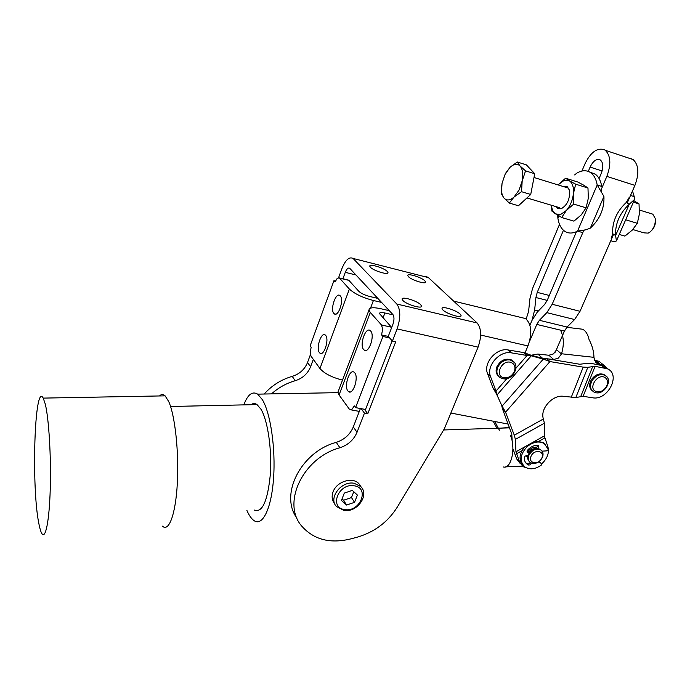 <?xml version="1.0" encoding="UTF-8"?>
<svg xmlns="http://www.w3.org/2000/svg" width="690" height="690" viewBox="0 0 690 690"><rect width="100%" height="100%" fill="white"/><g stroke="black" fill="none" stroke-linecap="round" stroke-linejoin="round"><path stroke-width="1.03" d="M363.621 349.545C359.231 344.905 365.605 326.543 370.228 330.605L370.668 331.028C375.17 335.521 368.727 354.16 364.13 350.037L363.621 349.545M347.872 390.937C343.749 386.089 349.701 368.4 354.168 372.264L354.755 372.841C358.973 377.551 352.97 395.508 348.51 391.592L347.872 390.937M333.831 313.407C329.958 309.353 335.875 291.939 339.929 295.553L340.291 295.898C344.258 299.831 338.272 317.478 334.245 313.812L333.831 313.407M319.392 352.59C315.744 348.338 321.298 331.536 325.231 334.986L325.706 335.461C329.44 339.592 323.826 356.627 319.91 353.125L319.392 352.59M389.315 310.69L381.009 308.766C373.255 307.093 369.245 307.516 368.986 310.026L370.306 312.466L381.51 324.99L382.648 329.156L381.57 334.935L388.254 336.401L392.394 341.067L395.741 341.8L367.779 413.75L364.458 413.138L361.129 408.661M389.626 337.953L382.933 336.478L355.574 407.618L354.315 405.91L351.788 409.584L349.304 409.11L339.075 394.973L337.953 392.144L368.986 310.026M342.499 380.104C331.916 377.421 324.404 373.566 319.953 368.538L310.992 356.152L310.19 352.357L311.164 347.217L310.138 345.819L333.934 280.701L335.038 281.96L337.324 278.208L339.368 277.915L349.382 289.067C354.41 293.75 362.414 297.562 373.411 300.504L370.513 308.154M377.844 298.399L369.693 296.476C364.751 295.147 361.129 293.423 358.826 291.309L348.881 280.356L347.32 279.985M381.605 302.427L373.411 300.504M391.696 327.491L379.474 313.571C379.578 312.432 381.389 312.242 384.908 312.993L383.019 317.918M355.574 407.618L365.519 409.481L392.144 340.782M393.153 314.89L384.908 312.993M333.934 280.701L335.4 281.054M382.933 336.478L381.57 334.935M338.54 390.575L337.953 392.144M508.254 424.1L450.915 413.051M524.986 352.961L527.971 345.949C532.352 333.287 531.559 324.162 525.582 318.564L521.381 317.538M334.676 503.657L334.607 503.545C331.968 500.276 331.459 496.369 333.08 491.823C336.634 481.482 352.642 476.514 358.904 483.716L360.87 486.657M442.937 310L442.048 308.628C441.298 305.601 456.237 310.12 460.118 314.079L461.067 315.511C461.886 318.564 446.706 313.967 442.937 310M402.9 300.486L402.123 299.227C401.339 296.045 416.984 300.685 420.684 304.713L421.521 306.041C422.384 309.249 406.488 304.523 402.9 300.486M408.471 276.724L407.747 275.603C407.048 272.895 421.392 277.259 424.824 280.787L425.601 281.951C426.368 284.677 411.809 280.244 408.471 276.724M370.418 267.263L369.788 266.237C369.064 263.407 384.054 267.893 387.314 271.463L387.987 272.541C388.798 275.396 373.575 270.842 370.418 267.263M392.394 341.067L397.104 328.914C400.761 317.831 400.666 309.543 396.81 304.031L477.092 322.937C481.448 328.397 481.775 336.453 478.084 347.113L444.351 428.809L397.173 507.288C387.728 522.192 374.368 532.171 357.092 537.217L353.703 538.131C331.226 544.445 313.674 540.167 301.038 525.297C281.891 502.079 303.6 457.47 339.903 447.758C348.079 445.016 353.798 439.849 357.041 432.259L364.458 413.138M367.779 413.75L364.432 409.274M338.609 277.647L341.895 268.669C345.466 259.949 349.157 256.533 352.987 258.422L428.404 277.604L352.987 258.422M264.184 394.016C271.877 385.451 281.227 379.56 292.241 376.361C299.624 374.023 304.721 369.4 307.524 362.491L310.388 354.686M360.413 408.523L353.297 426.972C350.08 434.519 344.413 439.642 336.289 442.35C300.978 451.777 279.295 494.739 296.967 518.199M313.295 359.343L310.569 366.77C307.731 373.721 302.591 378.379 295.165 380.742C286.333 383.278 278.45 387.659 271.498 393.887M425.083 276.474L427.886 277.182M477.092 322.937L428.404 277.604M355.98 274.965L345.276 272.352C346.708 268.876 348.183 267.513 349.701 268.272L392.808 314.433C394.326 316.65 394.361 319.953 392.912 324.335L388.254 336.401M396.81 304.031L353.453 258.836M345.276 272.352L342.913 278.769M599.075 178.52L601.292 173.319C603.534 167.204 603.267 162.788 600.481 160.08L600.05 159.804C596.376 158.614 593.055 161.046 590.105 167.092L588.285 171.405M629.97 158.234L633.135 159.562C638.75 164.91 639.345 173.518 634.912 185.386L627.201 203.067M600.723 190.699L606.838 176.399C611.271 164.349 610.754 155.655 605.285 150.308L604.328 149.713C597.057 147.488 590.545 152.3 584.818 164.16L581.929 171.034M576.461 231.65L547.23 300.331L544.574 304.506L537.225 312.19L532.016 320.384L529.946 325.283M613.6 234.281L580.023 311.294L574.606 319.53L567.085 327.043L564.429 331.088L555.286 352.159M526.194 318.996L528.609 311.268L529.894 298.839L532.516 288.61L559.512 224.371M529.541 341.438L536.777 324.421L539.408 320.307L546.816 312.648L552.181 304.273L583.826 230.236M547.205 300.383L535.914 297.528L534.638 310.043L538.381 310.974M563.454 230.253L537.243 292.37L549.3 295.458M535.914 297.528L537.243 292.37M532.025 320.367L529.929 325.223M531.99 320.358L534.638 310.043M528.462 460.532L526.444 455.486L528.462 460.532M527.824 451.777C530.187 448.5 533.111 446.956 536.596 447.163L536.932 447.215C533.344 446.844 530.308 448.362 527.824 451.777M520.165 463.464L516.758 459.023L512.911 448.776M607.623 368.917L603.888 365.942L591.675 363.492L587.121 363.328L579.807 364.251L546.687 358.671L549.956 361.569L505.572 412.172L502.544 409.041L501.587 405.142L505.572 412.172L514.283 435.209L515.378 439.392L515.956 451.795L519.708 462.248L523.124 466.707L529.187 468.683M541.279 464.249C547.36 458.729 549.542 452.804 547.826 446.464L544.281 435.933L544.358 423.212L543.401 418.968C539.692 408.808 553.009 394.145 563.954 396.388L575.822 397.526L583.11 396.31L592.572 397.768C607.709 400.942 621.388 374.377 607.329 368.779L595.073 366.338L587.828 367.296L583.197 367.14L549.956 361.569L543.272 359.128L542.564 358.369L546.687 358.671M502.544 409.041L511.799 434.096L512.463 446.585M542.564 358.369L530.601 355.065L531.248 355.807L543.272 359.128L502.053 406.169L496.783 394.568M493.014 388.013L496.007 391.049L496.981 394.99L531.248 355.807L527.082 355.497L523.917 352.625L508.332 349.985C496.567 347.372 482.871 363.147 487.606 373.773L493.014 388.013L496.533 394.033L501.587 405.142M523.917 352.625L530.601 355.065M506.926 378.56L496.007 391.049L490.59 376.766C485.864 366.105 499.629 350.261 511.437 352.866L527.082 355.497L515.956 368.227M594.125 358.239L594.806 360.266M603.077 364.63L599.049 361.31L594.521 360.24M578.082 328.682L582.636 329.234C585.75 330.889 587.889 334.339 589.062 339.575C592.192 345.466 593.831 351.382 593.969 357.334L594.323 359.395L597.661 363.906L604.147 365.51L608.606 369.478M548.041 358.904L553.682 359.507L558.339 358.136L561.479 353.961L556.589 349.752L553.475 353.901L548.843 355.255L537.795 354.048L529.152 355.591M542.219 358.282L545.721 358.653M560.513 330.148C563.868 336.841 564.213 344.707 561.548 353.763L561.479 353.961M556.589 349.752L557.08 348.019M557.71 215.306L557.874 218.126C558.814 224.25 561.056 228.606 564.61 231.176L564.722 231.254C568.422 233.66 572.7 233.617 577.547 231.107L586.026 229.761L590.321 228.131C599.929 219.187 604.466 208.604 603.931 196.409L597.195 184.98L601.749 186.412C600.731 180.702 598.575 176.623 595.28 174.182L590.243 172.241M582.093 232.427L577.547 231.107L597.195 184.98C596.186 179.262 594.047 175.174 590.761 172.733L589.726 172.077C585.827 169.999 581.489 170.37 576.711 173.19L574.658 174.932M601.577 188.715L601.473 191.829M584.232 230.167L583.559 230.857M630.522 195.46L634.214 196.616L634.593 199.419L629.245 204.249L626.227 202.506C616.679 211.476 612.151 221.87 612.651 233.677L615.592 235.54L616.429 240.939L614.462 241.811L610.779 240.741M629.245 204.249C619.663 213.262 615.109 223.689 615.592 235.54L629.245 204.249M611.133 238.913L612.651 233.677M626.227 202.506L629.254 197.34M632.497 190.914L634.214 196.616M494.756 421.495L499.388 430.206M496.947 428.257L493.195 421.193M528.98 455.133C527.738 458.358 528.212 460.842 530.403 462.593C535.086 464.586 539.08 462.904 542.366 457.548C543.642 454.27 543.142 451.752 540.848 449.992C536.173 448.103 532.214 449.82 528.98 455.133M529.351 461.593C527.539 459.79 527.212 457.427 528.376 454.494C531.602 449.181 535.561 447.465 540.236 449.354L541.34 450.363M531.084 456.185C534.077 448.776 545.324 450.846 541.797 458.117C538.838 465.457 527.609 463.49 531.084 456.185M529.592 452.45L529.195 452.028C530.998 449.682 533.189 448.526 535.759 448.578M498.585 376.309C495.998 373.877 495.455 370.651 496.938 366.649C500.604 360.197 505.399 357.938 511.342 359.895L513.248 361.388M592.218 390.747C589.105 387.996 588.855 384.27 591.459 379.56C595.142 374.661 599.282 372.971 603.879 374.48L605.63 375.731M650.558 213.469L652.792 214.159L655.19 218.376C655.716 223.836 654.008 228.39 650.04 232.03L648.221 233.117L643.968 232.858L632.816 229.537M527.039 197.858L524.59 200.109M522.192 180.875L521.528 191.699L514.041 197.03L509.332 203.076L504.011 198.047L501.406 193.873L502.044 183.342L505.339 173.621L509.945 167.446L505.071 174.398L502.044 183.342L501.483 188.232C501.38 192.596 502.225 195.874 504.011 198.047C506.693 200.868 510.039 200.531 514.041 197.03L519.061 190.052L522.192 180.875C523.365 174.07 522.649 169.11 520.053 165.997C517.422 163.461 514.231 163.772 510.497 166.937L517.293 162.012L520.053 165.997L525.556 170.879L522.192 180.875M533.681 179.176L531.524 190.302M509.945 167.446L510.505 166.92L509.945 167.446M521.528 191.699L530.722 194.468L518.457 205.758L509.332 203.076M530.722 194.468L534.733 173.733L526.375 164.858L517.293 162.012M534.733 173.733L525.556 170.879M651.541 230.607C654.543 227.519 655.811 223.862 655.353 219.644L655.31 219.325M558.408 184.592L565.584 178.201L569.31 180.771L564.049 180.418L558.408 184.592M551.508 205.284C551.862 209.441 553.173 212.322 555.459 213.909L560.642 214.495L566.369 210.467C570.268 205.887 572.614 200.307 573.407 193.726C573.89 187.257 572.528 182.945 569.31 180.771L575.667 184.178L573.407 193.726L573.718 204.093L566.369 210.467L561.66 217.523L551.871 211.106L551.414 205.249M556.183 206.672L557.753 208.415L561.117 208.811C567.404 205.146 570.164 198.918 569.405 190.121L566.982 186.343L562.79 186.378M565.584 178.201L577.772 182.013L584.102 185.386L587.984 188.016L575.667 184.178M573.718 204.093L586.077 207.828L588.303 198.297L587.984 188.016M561.66 217.523L573.951 221.136L581.247 214.901L586.077 207.828M619.266 234.453L624.89 236.109L632.282 230.106L637.318 223.301L639.389 213.969L639.026 203.921L634.007 200.764M639.026 203.921L633.394 202.17M637.318 223.301L625.683 219.791M346.561 505.046L341.438 500.431L344.31 493.083L352.314 490.392L357.403 495.049L354.522 502.346L346.561 505.046L343.568 500.233L351.477 497.568L353.772 491.72M342.05 498.87L343.568 500.233M354.522 502.346L351.477 497.568M537.588 445.162L537.432 446.085L538.502 447.189L538.493 445.749L537.312 445.154C533.637 445.378 530.403 447.042 527.591 450.13L527.065 451.76L527.565 452.545L527.048 451.665L529.195 452.028M530.213 462.455L528.997 463.775L527.505 463.887L525.728 462.774M527.505 463.887L528.557 465.026L530.049 464.913L531.222 463.697L530.17 462.567M527.945 455.702L525.193 456.012L524.331 457.574C524.202 460.515 525.193 462.757 527.298 464.318L526.254 463.18M542.064 451.139L546.402 450.906L548.326 449.57L544.332 443.584C538.881 440.712 533.085 441.798 526.953 446.835C519.95 454.667 519.277 461.386 524.935 466.992C529.92 469.95 535.44 469.278 541.495 464.957L540.96 463.18L538.493 462.033M545.307 444.308L543.254 442.48L535.138 441.048M539.037 461.653L540.96 463.18M524.736 446.879C519.147 453.882 518.578 459.98 523.037 465.164M531.464 463.154L531.222 463.697M528.557 465.026L527.298 464.318M529.221 452.959L528.066 452.752M538.502 447.189L537.915 448.517M537.432 446.085L536.371 448.491M162.426 526.151C168.921 532.37 175.717 514.085 177.347 482.966C179.029 451.95 175.01 415.432 168.714 401.537L165.108 395.853C163.185 394.085 161.313 394.119 159.502 395.957M38.95 524.038C39.83 528.54 40.762 531.654 41.754 533.379C45.454 540.02 49.335 521.209 50.249 488.865C51.198 456.616 48.869 418.537 45.273 404.047L43.211 398.104C34.483 381.518 31.223 487.64 38.95 524.038M254.084 509.988C262.131 513.282 267.53 501.63 270.273 475.022C272.11 450.13 267.867 420.771 261.07 409.368L257.042 404.59C254.955 403.184 252.928 403.227 250.953 404.728M246.891 510.393L247.684 512.144C249.694 516.293 251.833 519.139 254.101 520.665C262.562 526.565 271.412 508.685 273.542 478.506C275.741 448.422 270.532 413.077 262.338 399.639L257.655 394.137C252.342 390.92 247.727 394.499 243.812 404.883M522.39 466.121L505.494 466.897M503.467 466.992C511.247 469.226 516.042 448.112 510.462 435.433L511.868 435.39M509.539 427.498L500.655 428.136M339.592 278.122L348.881 280.356M391.48 327.233L381.51 324.99M319.953 368.538L349.382 289.067M370.306 312.466L339.075 394.973M527.971 345.949L480.663 335.047M478.084 347.113L397.104 328.914M353.297 426.972L357.041 432.259M310.569 366.77L307.524 362.491M336.289 442.35L339.903 447.758M295.165 380.742L292.241 376.361M602.129 170.965L590.105 167.092M539.408 320.307L567.085 327.043M564.429 331.088L536.777 324.421M552.181 304.273L580.023 311.294M574.606 319.53L546.816 312.648M634.912 185.386L606.838 176.399M544.755 437.96L539.313 441.005M521.959 450.734L516.491 453.796M515.956 451.795L544.281 435.933M544.358 423.212L515.378 439.392M514.283 435.209L543.401 418.968M571.182 397.492L583.197 367.14M595.073 366.338L583.11 396.31M580.833 396.284L592.796 366.261M587.828 367.296L575.822 397.526M508.332 349.985L511.437 352.866M487.606 373.773L490.59 376.766M601.137 365.105L604.569 367.943M516.758 459.023L519.708 462.248M600.559 364.544L595.479 360.344M548.843 355.255L553.682 359.507M542.573 358.308L537.795 354.048M593.969 357.334L561.548 353.763M599.67 364.449L594.59 360.249M558.797 215.936L557.874 218.126M603.931 196.409L590.321 228.131M514.266 362.405L510.298 359.964C504.813 359.369 500.612 361.845 497.706 367.39C496.067 372.005 496.947 375.455 500.345 377.749L502.561 378.629M510.419 362.25C514.567 363.69 515.861 366.795 514.3 371.574C511.885 376.154 508.409 378.215 503.864 377.749C494.445 376.179 501.294 359.835 510.419 362.25M606.674 376.645L604.742 375.205C600.145 373.695 595.996 375.386 592.305 380.285C589.51 385.503 590.028 389.402 593.849 391.963L594.03 392.058M604.75 377.352C608.037 379.491 608.485 382.76 606.113 387.159C603.043 391.23 599.593 392.636 595.755 391.385C587.94 388.185 597.393 373.376 604.75 377.352M344.094 510.445C357.17 512.73 369.711 495.032 360.767 486.536L354.134 483.259C341.378 480.628 328.121 498.016 336.375 506.443L343.758 510.393M354.125 485.795C370.056 487.709 360.197 512.42 344.776 509.591C328.733 507.969 338.471 482.802 354.125 485.795M348.648 280.149L339.368 277.915M359.309 411.395L351.141 409.877M321.333 353.418L319.91 353.125M335.685 314.131L334.245 313.812M350.279 391.937L348.51 391.592M365.933 350.416L364.13 350.037M525.582 318.564L453.649 301.099M387.987 272.541L387.806 273.033M425.601 281.951L425.42 282.426M633.135 159.562L605.285 150.308M543.841 358.515L547.248 360.654M529.929 355.661L526.72 353.573M603.888 365.942L607.329 368.779M604.147 365.51L599.049 361.31M582.636 329.234L566.826 327.319M597.661 363.906L595.384 362.017M590.761 172.733L595.28 174.182M634.076 200.609L616.765 240.172M540.848 449.992L540.236 449.354M502.932 378.707C512.791 381.009 521.053 364.976 512.118 360.629L511.342 359.895M603.879 374.48L604.794 375.231C614.204 379.535 603.647 396.629 594.375 392.213M534.008 177.494L568.664 188.189M639.518 210.062L652.792 214.159M526.953 197.952L559.211 207.578M563.057 207.267L561.117 208.811M358.904 483.716L360.767 486.536M544.332 443.584L543.254 442.48M509.668 427.843L443.722 429.965M337.997 392.653L257.655 394.137M257.042 404.59L170.568 406.488M165.108 395.853L43.211 398.104"/></g></svg>
